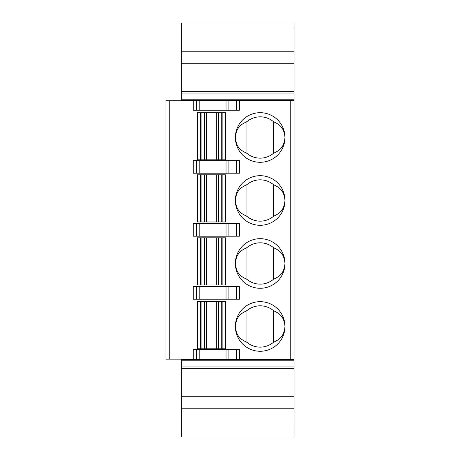 <?xml version="1.0" encoding="UTF-8"?>
<svg xmlns="http://www.w3.org/2000/svg" width="460" height="460" viewBox="0 0 460 460"><rect width="100%" height="100%" fill="white"/><g stroke="black" fill="none" stroke-linecap="round" stroke-linejoin="round"><path stroke-width="0.69" d="M193.211 100.705L165.933 100.705L165.933 359.128L294.066 359.128L294.066 100.705L193.211 100.705L193.211 110.216L239.39 110.216L239.39 100.705M260.176 162.294A24.8 24.8 0 0 0 284.976 137.494A24.8 24.8 0 0 0 260.176 112.694A24.8 24.8 0 0 0 235.376 137.494A24.8 24.8 0 0 0 260.176 162.294M225.452 159.815L225.452 112.694L197.346 112.694L197.346 159.815L225.452 159.815L225.452 112.694M260.176 225.291A24.8 24.8 0 0 0 284.976 200.485A24.8 24.8 0 0 0 260.176 175.685A24.8 24.8 0 0 0 235.376 200.485A24.8 24.8 0 0 0 260.176 225.291M260.176 288.282A24.8 24.8 0 0 0 284.976 263.482A24.8 24.8 0 0 0 260.176 238.683A24.8 24.8 0 0 0 235.376 263.482A24.8 24.8 0 0 0 260.176 288.282M197.346 301.674L197.346 348.795L225.452 348.795L225.452 301.674L197.346 301.674L197.346 348.795M260.176 351.273A24.8 24.8 0 0 0 284.976 326.473A24.8 24.8 0 0 0 260.176 301.674A24.8 24.8 0 0 0 235.376 326.473A24.8 24.8 0 0 0 260.176 351.273M196.518 110.216L196.518 100.705M181.637 99.774L181.637 100.631L294.066 100.631L294.066 99.774L181.637 99.774L181.637 91.643L294.066 91.643L294.066 63.71L181.637 63.71L181.637 91.643M294.066 99.774L294.066 91.643M181.637 51.221L294.066 51.221L294.066 23L181.637 23L181.637 63.71M294.066 63.71L294.066 51.221M239.39 359.128L239.39 349.623L193.211 349.623L193.211 359.128M196.518 359.128L196.518 349.623M270.923 359.369L237.855 359.369M294.066 432.038L294.066 437L181.637 437L181.637 432.038L294.066 432.038L294.066 408.779L181.637 408.779L181.637 432.038M294.066 408.779L294.066 360.226L181.637 360.226L181.637 408.779M181.637 396.29L294.066 396.29M294.066 360.226L294.066 359.369L181.637 359.369L181.637 360.226M273.401 121.612A20.665 20.665 0 0 0 246.945 121.612C241.764 124.223 236.417 126.5 235.376 137.494C236.417 148.488 241.764 150.765 246.945 153.375A20.665 20.665 0 0 0 273.401 153.375L273.401 121.612C278.582 124.223 283.935 126.5 284.976 137.494C283.935 148.488 278.582 150.765 273.401 153.375M246.945 121.612L246.945 153.375M197.346 112.694L197.346 159.815M216.315 174.811L197.346 174.811L197.346 221.979L225.452 221.979L225.452 174.811L216.315 174.811L216.315 221.979M273.401 184.609A20.665 20.665 0 0 0 246.945 184.609C241.764 187.22 236.417 189.491 235.376 200.485C236.417 211.485 241.764 213.756 246.945 216.367A20.665 20.665 0 0 0 273.401 216.367C278.582 213.756 283.935 211.485 284.976 200.485C283.935 189.491 278.582 187.22 273.401 184.609L273.401 216.367A20.665 20.665 0 0 1 260.176 221.156M246.945 184.609L246.945 216.367M216.315 237.803L197.346 237.803L197.346 284.976L225.452 284.976L225.452 237.803L216.315 237.803L216.315 284.976M273.401 247.601A20.665 20.665 0 0 0 246.945 247.601C241.764 250.211 236.417 252.482 235.376 263.482C236.417 274.476 241.764 276.748 246.945 279.358A20.665 20.665 0 0 0 273.401 279.358C278.582 276.748 283.935 274.476 284.976 263.482C283.935 252.482 278.582 250.211 273.401 247.601L273.401 279.358A20.665 20.665 0 0 1 260.176 284.148M246.945 247.601L246.945 279.358M225.452 348.795L225.452 301.674M273.401 310.592A20.665 20.665 0 0 0 246.945 310.592C241.764 313.202 236.417 315.479 235.376 326.473C236.417 337.467 241.764 339.744 246.945 342.355A20.665 20.665 0 0 0 273.401 342.355L273.401 310.592C278.582 313.202 283.935 315.479 284.976 326.473C283.935 337.467 278.582 339.744 273.401 342.355M246.945 310.592L246.945 342.355M239.39 286.626L193.211 286.626L193.211 299.195L239.39 299.195L239.39 286.626M196.518 299.195L196.518 286.626M199.824 236.198L239.39 236.198L239.39 223.635L193.211 223.635L193.211 236.198L199.824 236.198L199.824 223.635M196.518 236.198L196.518 223.635M239.39 160.643L196.518 160.643L196.518 173.207L239.39 173.207L239.39 160.643M196.518 160.643L193.211 160.643L193.211 173.207L196.518 173.207M169.24 100.705L169.24 359.128M290.76 359.128L290.76 100.705M236.526 110.216L236.526 100.705M226.027 110.216L226.027 100.705M199.824 100.705L199.824 110.216M228.89 100.705L228.89 110.216M294.066 93.961L181.637 93.961M294.066 27.962L181.637 27.962M236.526 359.128L236.526 349.623M228.89 349.623L228.89 359.128M226.027 359.128L226.027 349.623M199.824 349.623L199.824 359.128M294.066 368.356L181.637 368.356M294.066 366.039L181.637 366.039M206.482 112.694L206.482 159.815M216.315 159.815L216.315 112.694M204.338 112.694L204.338 159.815M201.06 159.815L201.06 112.694M200.652 112.694L200.652 159.815M222.145 159.815L222.145 112.694M221.737 112.694L221.737 159.815M218.46 112.694L218.46 159.815M206.482 174.811L206.482 221.979M218.46 221.979L218.46 174.811M221.737 174.811L221.737 221.979M222.145 221.979L222.145 174.811M204.338 174.811L204.338 221.979M201.06 221.979L201.06 174.811M200.652 174.811L200.652 221.979M206.482 237.803L206.482 284.976M218.46 284.976L218.46 237.803M221.737 237.803L221.737 284.976M222.145 284.976L222.145 237.803M204.338 237.803L204.338 284.976M201.06 284.976L201.06 237.803M200.652 237.803L200.652 284.976M216.315 348.795L216.315 301.674M206.482 301.674L206.482 348.795M222.145 348.795L222.145 301.674M221.737 301.674L221.737 348.795M218.46 301.674L218.46 348.795M204.338 301.674L204.338 348.795M201.06 348.795L201.06 301.674M200.652 301.674L200.652 348.795M236.526 299.195L236.526 286.626M228.89 299.195L228.89 286.626M226.027 299.195L226.027 286.626M199.824 299.195L199.824 286.626M236.526 236.198L236.526 223.635M228.89 236.198L228.89 223.635M226.027 236.198L226.027 223.635M236.526 160.643L236.526 173.207M228.89 160.643L228.89 173.207M226.027 160.643L226.027 173.207M199.824 160.643L199.824 173.207"/></g></svg>
